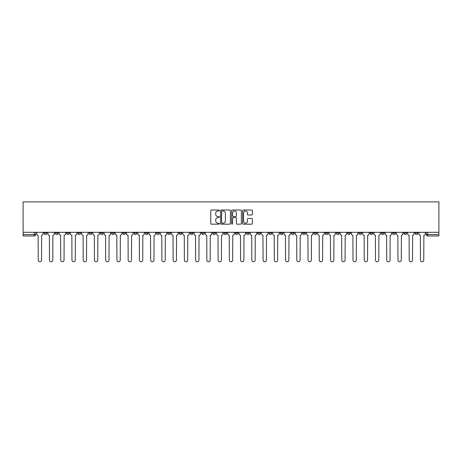 <?xml version="1.0" encoding="UTF-8"?>
<svg xmlns="http://www.w3.org/2000/svg" width="462" height="462" viewBox="0 0 462 462"><rect width="100%" height="100%" fill="white"/><g stroke="black" fill="none" stroke-linecap="round" stroke-linejoin="round"><path stroke-width="0.69" d="M219.473 210.516A0.497 0.497 0 0 0 218.976 210.019L211.457 210.019A0.705 0.705 0 0 0 210.753 210.724L210.753 223.458A0.705 0.705 0 0 0 211.457 224.168L218.976 224.168A0.497 0.497 0 0 0 219.473 223.672A0.497 0.497 0 0 0 218.976 223.175L218 223.175A2.264 2.264 0 0 1 215.737 220.911L215.737 219.848A2.264 2.264 0 0 1 218 217.585L218.976 217.585A0.497 0.497 0 0 0 219.473 217.094A0.497 0.497 0 0 0 218.976 216.597L218 216.597A2.264 2.264 0 0 1 215.737 214.333L215.737 213.271A2.264 2.264 0 0 1 218 211.007L218.976 211.007A0.497 0.497 0 0 0 219.473 210.516M415.049 232.299L415.049 233.091L417.931 233.091A1.444 1.444 0 0 1 416.487 234.529A1.444 1.444 0 0 1 415.049 233.091L415.049 232.299M347.597 232.299L347.597 233.091L350.479 233.091A1.444 1.444 0 0 1 349.041 234.529A1.444 1.444 0 0 1 347.597 233.091L347.597 232.299M336.353 232.299L336.353 233.091L339.235 233.091A1.444 1.444 0 0 1 337.797 234.529A1.444 1.444 0 0 1 336.353 233.091L336.353 232.299M268.907 232.299L268.907 233.091L271.789 233.091A1.444 1.444 0 0 1 270.345 234.529A1.444 1.444 0 0 1 268.907 233.091L268.907 232.299M257.663 232.299L257.663 233.091L260.545 233.091A1.444 1.444 0 0 1 259.107 234.529A1.444 1.444 0 0 1 257.663 233.091L257.663 232.299M246.419 232.299L246.419 233.091L249.301 233.091A1.444 1.444 0 0 1 247.863 234.529A1.444 1.444 0 0 1 246.419 233.091L246.419 232.299M223.937 232.299L223.937 233.091L226.819 233.091A1.444 1.444 0 0 1 225.381 234.529A1.444 1.444 0 0 1 223.937 233.091L223.937 232.299M201.455 233.091L201.455 232.299L201.455 233.091A1.444 1.444 0 0 0 202.893 234.529A1.444 1.444 0 0 1 201.455 233.091L204.337 233.091A1.444 1.444 0 0 1 202.893 234.529A1.444 1.444 0 0 0 204.337 233.091L204.337 232.299L204.337 233.091M190.211 233.091L190.211 232.299L190.211 233.091A1.444 1.444 0 0 0 191.655 234.529A1.444 1.444 0 0 1 190.211 233.091L193.093 233.091A1.444 1.444 0 0 1 191.655 234.529M178.973 233.091L178.973 232.299L178.973 233.091A1.444 1.444 0 0 0 180.411 234.529A1.444 1.444 0 0 1 178.973 233.091L181.855 233.091A1.444 1.444 0 0 1 180.411 234.529A1.444 1.444 0 0 0 181.855 233.091L181.855 232.299L181.855 233.091M167.729 232.299L167.729 233.091L170.611 233.091A1.444 1.444 0 0 1 169.173 234.529A1.444 1.444 0 0 1 167.729 233.091L167.729 232.299M156.485 232.299L156.485 233.091L159.373 233.091A1.444 1.444 0 0 1 157.929 234.529A1.444 1.444 0 0 1 156.485 233.091L156.485 232.299M145.247 232.299L145.247 233.091L148.129 233.091A1.444 1.444 0 0 1 146.685 234.529A1.444 1.444 0 0 1 145.247 233.091L145.247 232.299M134.003 233.091L134.003 232.299L134.003 233.091A1.444 1.444 0 0 0 135.447 234.529A1.444 1.444 0 0 1 134.003 233.091L136.885 233.091A1.444 1.444 0 0 1 135.447 234.529M111.521 233.091L111.521 232.299L111.521 233.091A1.444 1.444 0 0 0 112.959 234.529A1.444 1.444 0 0 1 111.521 233.091L114.403 233.091A1.444 1.444 0 0 1 112.959 234.529A1.444 1.444 0 0 0 114.403 233.091L114.403 232.299L114.403 233.091M100.277 233.091L100.277 232.299L100.277 233.091A1.444 1.444 0 0 0 101.721 234.529A1.444 1.444 0 0 1 100.277 233.091L103.159 233.091A1.444 1.444 0 0 1 101.721 234.529A1.444 1.444 0 0 0 103.159 233.091L103.159 232.299L103.159 233.091M89.039 233.091L89.039 232.299L89.039 233.091A1.444 1.444 0 0 0 90.477 234.529A1.444 1.444 0 0 1 89.039 233.091L91.921 233.091A1.444 1.444 0 0 1 90.477 234.529A1.444 1.444 0 0 0 91.921 233.091L91.921 232.299L91.921 233.091M77.795 233.091L77.795 232.299L77.795 233.091A1.444 1.444 0 0 0 79.239 234.529A1.444 1.444 0 0 1 77.795 233.091L80.677 233.091A1.444 1.444 0 0 1 79.239 234.529M66.551 233.091L66.551 232.299L66.551 233.091A1.444 1.444 0 0 0 67.995 234.529A1.444 1.444 0 0 1 66.551 233.091L69.439 233.091A1.444 1.444 0 0 1 67.995 234.529A1.444 1.444 0 0 0 69.439 233.091L69.439 232.299L69.439 233.091M55.313 233.091L55.313 232.299L55.313 233.091A1.444 1.444 0 0 0 56.751 234.529A1.444 1.444 0 0 1 55.313 233.091L58.195 233.091A1.444 1.444 0 0 1 56.751 234.529A1.444 1.444 0 0 0 58.195 233.091L58.195 232.299L58.195 233.091M251.675 215.003A0.705 0.705 0 0 0 252.379 214.299L252.379 210.724A0.705 0.705 0 0 0 251.675 210.019L243.324 210.019A0.705 0.705 0 0 0 242.619 210.724L242.619 223.458A0.705 0.705 0 0 0 243.324 224.168L251.675 224.168A0.705 0.705 0 0 0 252.379 223.458L252.379 219.144A0.705 0.705 0 0 0 251.675 218.434L248.1 218.434A0.705 0.705 0 0 0 247.395 219.144L247.395 221.281A1.894 1.894 0 0 1 245.501 223.175A1.894 1.894 0 0 1 243.607 221.281L243.607 212.901A1.894 1.894 0 0 1 245.501 211.007A1.894 1.894 0 0 1 247.395 212.901L247.395 214.299A0.705 0.705 0 0 0 248.1 215.003L251.675 215.003M438.9 232.299L23.1 232.299L23.1 201.888L438.9 201.888L438.9 235.972L427.731 235.972A1.444 1.444 0 0 1 426.287 234.529L438.9 234.529M230.382 210.724A0.705 0.705 0 0 0 229.672 210.019L221.327 210.019A0.705 0.705 0 0 0 220.622 210.724L220.622 223.458A0.705 0.705 0 0 0 221.327 224.168L229.672 224.168A0.705 0.705 0 0 0 230.382 223.458L230.382 210.724M232.328 210.019L240.673 210.019A0.705 0.705 0 0 1 241.378 210.724L241.378 223.458A0.705 0.705 0 0 1 240.673 224.168L237.098 224.168A0.705 0.705 0 0 1 236.394 223.458L236.394 218.295A0.705 0.705 0 0 0 235.684 217.585L233.316 217.585A0.705 0.705 0 0 0 232.611 218.295L232.611 223.672A0.497 0.497 0 0 1 232.115 224.168A0.497 0.497 0 0 1 231.618 223.672L231.618 210.724A0.705 0.705 0 0 1 232.328 210.019M426.287 232.299L426.287 234.529A1.444 1.444 0 0 0 427.731 235.972L427.731 232.299M35.713 232.299L35.713 234.529L35.713 232.299M34.269 232.299L34.269 235.972L23.1 235.972L23.1 234.529L35.713 234.529A1.444 1.444 0 0 1 34.269 235.972A1.444 1.444 0 0 0 35.713 234.529M23.1 232.299L23.1 234.529M417.931 232.299L417.931 233.091A1.444 1.444 0 0 1 416.487 234.529M406.687 232.299L406.687 233.091A1.444 1.444 0 0 1 405.249 234.529A1.444 1.444 0 0 1 403.805 233.091L406.687 233.091M403.805 232.299L403.805 233.091M395.449 232.299L395.449 233.091A1.444 1.444 0 0 1 394.005 234.529A1.444 1.444 0 0 1 392.561 233.091L395.449 233.091M392.561 232.299L392.561 233.091M384.205 232.299L384.205 233.091A1.444 1.444 0 0 1 382.761 234.529A1.444 1.444 0 0 1 381.323 233.091A1.444 1.444 0 0 0 382.761 234.529M381.323 232.299L381.323 233.091L384.205 233.091M372.961 232.299L372.961 233.091A1.444 1.444 0 0 1 371.523 234.529A1.444 1.444 0 0 1 370.079 233.091L372.961 233.091M370.079 232.299L370.079 233.091M361.723 232.299L361.723 233.091A1.444 1.444 0 0 1 360.279 234.529A1.444 1.444 0 0 1 358.841 233.091L361.723 233.091M358.841 232.299L358.841 233.091M350.479 232.299L350.479 233.091M339.235 232.299L339.235 233.091L339.235 232.299M327.997 232.299L327.997 233.091A1.444 1.444 0 0 1 326.553 234.529A1.444 1.444 0 0 1 325.115 233.091L327.997 233.091M325.115 232.299L325.115 233.091M316.753 232.299L316.753 233.091A1.444 1.444 0 0 1 315.315 234.529A1.444 1.444 0 0 1 313.871 233.091L316.753 233.091M313.871 232.299L313.871 233.091M305.515 232.299L305.515 233.091A1.444 1.444 0 0 1 304.071 234.529A1.444 1.444 0 0 1 302.627 233.091L305.515 233.091M302.627 232.299L302.627 233.091M294.271 232.299L294.271 233.091A1.444 1.444 0 0 1 292.827 234.529A1.444 1.444 0 0 1 291.389 233.091L294.271 233.091M291.389 232.299L291.389 233.091M283.027 232.299L283.027 233.091A1.444 1.444 0 0 1 281.589 234.529A1.444 1.444 0 0 1 280.145 233.091L283.027 233.091M280.145 232.299L280.145 233.091M271.789 232.299L271.789 233.091A1.444 1.444 0 0 1 270.345 234.529M260.545 232.299L260.545 233.091M249.301 233.091L249.301 232.299L249.301 233.091A1.444 1.444 0 0 1 247.863 234.529M238.063 232.299L238.063 233.091A1.444 1.444 0 0 1 236.619 234.529A1.444 1.444 0 0 1 235.181 233.091A1.444 1.444 0 0 0 236.619 234.529A1.444 1.444 0 0 0 238.063 233.091L235.181 233.091L235.181 232.299M226.819 233.091L226.819 232.299L226.819 233.091A1.444 1.444 0 0 1 225.381 234.529M215.581 232.299L215.581 233.091A1.444 1.444 0 0 1 214.137 234.529A1.444 1.444 0 0 1 212.699 233.091A1.444 1.444 0 0 0 214.137 234.529M212.699 232.299L212.699 233.091L215.581 233.091M193.093 232.299L193.093 233.091L193.093 232.299M170.611 233.091L170.611 232.299L170.611 233.091A1.444 1.444 0 0 1 169.173 234.529M159.373 233.091L159.373 232.299L159.373 233.091A1.444 1.444 0 0 1 157.929 234.529M148.129 233.091L148.129 232.299L148.129 233.091A1.444 1.444 0 0 1 146.685 234.529M136.885 232.299L136.885 233.091L136.885 232.299M125.647 233.091L125.647 232.299L125.647 233.091A1.444 1.444 0 0 1 124.203 234.529A1.444 1.444 0 0 1 122.765 233.091L125.647 233.091A1.444 1.444 0 0 1 124.203 234.529M122.765 232.299L122.765 233.091M80.677 232.299L80.677 233.091L80.677 232.299M46.951 232.299L46.951 233.091A1.444 1.444 0 0 1 45.513 234.529A1.444 1.444 0 0 1 44.069 233.091A1.444 1.444 0 0 0 45.513 234.529A1.444 1.444 0 0 0 46.951 233.091L46.951 232.299M44.069 232.299L44.069 233.091L46.951 233.091M222.107 211.007A0.497 0.497 0 0 0 221.61 211.504L221.61 222.678A0.497 0.497 0 0 0 222.107 223.175L223.129 223.175A2.264 2.264 0 0 0 225.392 220.911L225.392 213.271A2.264 2.264 0 0 0 223.129 211.007L222.107 211.007M236.394 212.936A1.894 1.894 0 0 0 234.5 211.042A1.894 1.894 0 0 0 232.611 212.936L232.611 215.887A0.705 0.705 0 0 0 233.316 216.597L235.684 216.597A0.705 0.705 0 0 0 236.394 215.887L236.394 212.936M36.683 233.812L36.683 232.299L36.683 233.812A1.444 1.444 48.4 0 0 38.127 235.25L38.23 260.112A1.657 1.657 48.4 0 0 39.888 261.769A1.657 1.657 48.4 0 0 41.545 260.112L41.655 235.25A1.444 1.444 48.4 0 0 43.099 233.812L43.099 232.299M38.127 235.25L38.23 260.112M41.545 260.112L41.655 235.25M47.927 233.812L47.927 232.299L47.927 233.812A1.444 1.444 48.4 0 0 49.365 235.25L49.474 260.112A1.657 1.657 48.4 0 0 51.132 261.769A1.657 1.657 48.4 0 0 52.789 260.112L52.899 235.25A1.444 1.444 48.4 0 0 54.337 233.812L54.337 232.299M59.165 233.812L59.165 232.299L59.165 233.812A1.444 1.444 48.4 0 0 60.609 235.25L60.718 260.112A1.657 1.657 48.4 0 0 62.376 261.769A1.657 1.657 48.4 0 0 64.033 260.112L64.137 235.25A1.444 1.444 48.4 0 0 65.581 233.812L65.581 232.299M49.365 235.25L49.474 260.112M52.789 260.112L52.899 235.25M60.609 235.25L60.718 260.112M64.033 260.112L64.137 235.25M70.409 233.812L70.409 232.299L70.409 233.812A1.444 1.444 48.4 0 0 71.853 235.25L71.957 260.112A1.657 1.657 48.4 0 0 73.614 261.769A1.657 1.657 48.4 0 0 75.271 260.112L75.381 235.25A1.444 1.444 48.4 0 0 76.825 233.812L76.825 232.299M81.653 233.812L81.653 232.299L81.653 233.812A1.444 1.444 48.4 0 0 83.091 235.25L83.2 260.112A1.657 1.657 48.4 0 0 84.858 261.769A1.657 1.657 48.4 0 0 86.515 260.112L86.625 235.25A1.444 1.444 48.4 0 0 88.063 233.812L88.063 232.299M92.891 233.812L92.891 232.299L92.891 233.812A1.444 1.444 48.4 0 0 94.335 235.25L94.444 260.112A1.657 1.657 48.4 0 0 96.102 261.769A1.657 1.657 48.4 0 0 97.759 260.112L97.863 235.25A1.444 1.444 48.4 0 0 99.307 233.812L99.307 232.299M71.853 235.25L71.957 260.112M75.271 260.112L75.381 235.25M83.091 235.25L83.2 260.112M86.515 260.112L86.625 235.25M94.335 235.25L94.444 260.112M97.759 260.112L97.863 235.25M104.135 233.812L104.135 232.299L104.135 233.812A1.444 1.444 48.4 0 0 105.573 235.25L105.683 260.112A1.657 1.657 48.4 0 0 107.34 261.769A1.657 1.657 48.4 0 0 108.997 260.112L109.107 235.25A1.444 1.444 48.4 0 0 110.545 233.812L110.545 232.299M115.379 233.812L115.379 232.299L115.379 233.812A1.444 1.444 48.4 0 0 116.817 235.25L116.926 260.112A1.657 1.657 48.4 0 0 118.584 261.769A1.657 1.657 48.4 0 0 120.241 260.112L120.351 235.25A1.444 1.444 48.4 0 0 121.789 233.812L121.789 232.299M126.617 233.812L126.617 232.299L126.617 233.812A1.444 1.444 48.4 0 0 128.061 235.25L128.165 260.112A1.657 1.657 48.4 0 0 129.822 261.769A1.657 1.657 48.4 0 0 131.479 260.112L131.589 235.25A1.444 1.444 48.4 0 0 133.033 233.812L133.033 232.299M137.861 233.812L137.861 232.299L137.861 233.812A1.444 1.444 48.4 0 0 139.299 235.25L139.409 260.112A1.657 1.657 48.4 0 0 141.066 261.769A1.657 1.657 48.4 0 0 142.723 260.112L142.833 235.25A1.444 1.444 48.4 0 0 144.271 233.812L144.271 232.299M149.099 233.812L149.099 232.299L149.099 233.812A1.444 1.444 48.4 0 0 150.543 235.25L150.652 260.112A1.657 1.657 48.4 0 0 152.31 261.769A1.657 1.657 48.4 0 0 153.967 260.112L154.071 235.25A1.444 1.444 48.4 0 0 155.515 233.812L155.515 232.299M160.343 233.812L160.343 232.299L160.343 233.812A1.444 1.444 48.4 0 0 161.787 235.25L161.891 260.112A1.657 1.657 48.4 0 0 163.548 261.769A1.657 1.657 48.4 0 0 165.205 260.112L165.315 235.25A1.444 1.444 48.4 0 0 166.759 233.812L166.759 232.299M171.587 233.812L171.587 232.299L171.587 233.812A1.444 1.444 48.4 0 0 173.025 235.25L173.135 260.112A1.657 1.657 48.4 0 0 174.792 261.769A1.657 1.657 48.4 0 0 176.449 260.112L176.559 235.25A1.444 1.444 48.4 0 0 177.997 233.812L177.997 232.299M182.825 233.812L182.825 232.299L182.825 233.812A1.444 1.444 48.4 0 0 184.269 235.25L184.378 260.112A1.657 1.657 48.4 0 0 186.036 261.769A1.657 1.657 48.4 0 0 187.693 260.112L187.797 235.25A1.444 1.444 48.4 0 0 189.241 233.812L189.241 232.299M194.069 233.812L194.069 232.299L194.069 233.812A1.444 1.444 48.4 0 0 195.507 235.25L195.617 260.112A1.657 1.657 48.4 0 0 197.274 261.769A1.657 1.657 48.4 0 0 198.931 260.112L199.041 235.25A1.444 1.444 48.4 0 0 200.479 233.812L200.479 232.299M205.307 233.812L205.307 232.299L205.307 233.812A1.444 1.444 48.4 0 0 206.751 235.25L206.861 260.112A1.657 1.657 48.4 0 0 208.518 261.769A1.657 1.657 48.4 0 0 210.175 260.112L210.279 235.25A1.444 1.444 48.4 0 0 211.723 233.812L211.723 232.299M216.551 233.812L216.551 232.299L216.551 233.812A1.444 1.444 48.4 0 0 217.995 235.25L218.099 260.112A1.657 1.657 48.4 0 0 219.756 261.769A1.657 1.657 48.4 0 0 221.413 260.112L221.523 235.25A1.444 1.444 48.4 0 0 222.967 233.812L222.967 232.299M227.795 233.812L227.795 232.299L227.795 233.812A1.444 1.444 48.4 0 0 229.233 235.25L229.343 260.112A1.657 1.657 48.4 0 0 231 261.769A1.657 1.657 48.4 0 0 232.657 260.112L232.767 235.25A1.444 1.444 48.4 0 0 234.205 233.812L234.205 232.299M239.033 233.812L239.033 232.299L239.033 233.812A1.444 1.444 48.4 0 0 240.477 235.25L240.587 260.112A1.657 1.657 48.4 0 0 242.244 261.769A1.657 1.657 48.4 0 0 243.901 260.112L244.005 235.25A1.444 1.444 48.4 0 0 245.449 233.812L245.449 232.299M250.277 233.812L250.277 232.299L250.277 233.812A1.444 1.444 48.4 0 0 251.721 235.25L251.825 260.112A1.657 1.657 48.4 0 0 253.482 261.769A1.657 1.657 48.4 0 0 255.14 260.112L255.249 235.25A1.444 1.444 48.4 0 0 256.693 233.812L256.693 232.299M261.521 233.812L261.521 232.299L261.521 233.812A1.444 1.444 48.4 0 0 262.959 235.25L263.069 260.112A1.657 1.657 48.4 0 0 264.726 261.769A1.657 1.657 48.4 0 0 266.383 260.112L266.493 235.25A1.444 1.444 48.4 0 0 267.931 233.812L267.931 232.299M272.759 233.812L272.759 232.299L272.759 233.812A1.444 1.444 48.4 0 0 274.203 235.25L274.307 260.112A1.657 1.657 48.4 0 0 275.964 261.769A1.657 1.657 48.4 0 0 277.622 260.112L277.731 235.25A1.444 1.444 48.4 0 0 279.175 233.812L279.175 232.299M108.997 260.112L109.107 235.25M105.573 235.25L105.683 260.112M120.241 260.112L120.351 235.25M116.817 235.25L116.926 260.112M131.479 260.112L131.589 235.25M128.061 235.25L128.165 260.112M142.723 260.112L142.833 235.25M139.299 235.25L139.409 260.112M153.967 260.112L154.071 235.25M150.543 235.25L150.652 260.112M165.205 260.112L165.315 235.25M161.787 235.25L161.891 260.112M176.449 260.112L176.559 235.25M173.025 235.25L173.135 260.112M187.693 260.112L187.797 235.25M184.269 235.25L184.378 260.112M198.931 260.112L199.041 235.25M195.507 235.25L195.617 260.112M210.175 260.112L210.279 235.25M206.751 235.25L206.861 260.112M221.413 260.112L221.523 235.25M217.995 235.25L218.099 260.112M232.657 260.112L232.767 235.25M229.233 235.25L229.343 260.112M243.901 260.112L244.005 235.25M240.477 235.25L240.587 260.112M255.14 260.112L255.249 235.25M251.721 235.25L251.825 260.112M266.383 260.112L266.493 235.25M262.959 235.25L263.069 260.112M277.622 260.112L277.731 235.25M274.203 235.25L274.307 260.112M284.003 233.812L284.003 232.299L284.003 233.812A1.444 1.444 48.4 0 0 285.441 235.25L285.551 260.112A1.657 1.657 48.4 0 0 287.208 261.769A1.657 1.657 48.4 0 0 288.865 260.112L288.975 235.25A1.444 1.444 48.4 0 0 290.413 233.812L290.413 232.299M295.241 233.812L295.241 232.299L295.241 233.812A1.444 1.444 48.4 0 0 296.685 235.25L296.795 260.112A1.657 1.657 48.4 0 0 298.452 261.769A1.657 1.657 48.4 0 0 300.109 260.112L300.213 235.25A1.444 1.444 48.4 0 0 301.657 233.812L301.657 232.299M306.485 233.812L306.485 232.299L306.485 233.812A1.444 1.444 48.4 0 0 307.929 235.25L308.033 260.112A1.657 1.657 48.4 0 0 309.69 261.769A1.657 1.657 48.4 0 0 311.348 260.112L311.457 235.25A1.444 1.444 48.4 0 0 312.901 233.812L312.901 232.299M317.729 233.812L317.729 232.299L317.729 233.812A1.444 1.444 48.4 0 0 319.167 235.25L319.277 260.112A1.657 1.657 48.4 0 0 320.934 261.769A1.657 1.657 48.4 0 0 322.591 260.112L322.701 235.25A1.444 1.444 48.4 0 0 324.139 233.812L324.139 232.299M285.441 235.25L285.551 260.112M288.865 260.112L288.975 235.25M296.685 235.25L296.795 260.112M300.109 260.112L300.213 235.25M307.929 235.25L308.033 260.112M311.348 260.112L311.457 235.25M319.167 235.25L319.277 260.112M322.591 260.112L322.701 235.25M328.967 233.812L328.967 232.299L328.967 233.812A1.444 1.444 48.4 0 0 330.411 235.25L330.521 260.112A1.657 1.657 48.4 0 0 332.178 261.769A1.657 1.657 48.4 0 0 333.835 260.112L333.939 235.25A1.444 1.444 48.4 0 0 335.383 233.812L335.383 232.299M330.411 235.25L330.521 260.112M333.835 260.112L333.939 235.25M340.211 233.812L340.211 232.299L340.211 233.812A1.444 1.444 48.4 0 0 341.649 235.25L341.759 260.112A1.657 1.657 48.4 0 0 343.416 261.769A1.657 1.657 48.4 0 0 345.074 260.112L345.183 235.25A1.444 1.444 48.4 0 0 346.621 233.812L346.621 232.299M341.649 235.25L341.759 260.112M345.074 260.112L345.183 235.25M351.455 233.812L351.455 232.299L351.455 233.812A1.444 1.444 48.4 0 0 352.893 235.25L353.003 260.112A1.657 1.657 48.4 0 0 354.66 261.769A1.657 1.657 48.4 0 0 356.317 260.112L356.427 235.25A1.444 1.444 48.4 0 0 357.865 233.812L357.865 232.299M352.893 235.25L353.003 260.112M356.317 260.112L356.427 235.25M362.693 233.812L362.693 232.299L362.693 233.812A1.444 1.444 48.4 0 0 364.137 235.25L364.241 260.112A1.657 1.657 48.4 0 0 365.898 261.769A1.657 1.657 48.4 0 0 367.556 260.112L367.665 235.25A1.444 1.444 48.4 0 0 369.109 233.812L369.109 232.299M364.137 235.25L364.241 260.112M367.556 260.112L367.665 235.25M373.937 233.812L373.937 232.299L373.937 233.812A1.444 1.444 48.4 0 0 375.375 235.25L375.485 260.112A1.657 1.657 48.4 0 0 377.142 261.769A1.657 1.657 48.4 0 0 378.8 260.112L378.909 235.25A1.444 1.444 48.4 0 0 380.347 233.812L380.347 232.299M375.375 235.25L375.485 260.112M378.8 260.112L378.909 235.25M385.175 233.812L385.175 232.299L385.175 233.812A1.444 1.444 48.4 0 0 386.619 235.25L386.729 260.112A1.657 1.657 48.4 0 0 388.386 261.769A1.657 1.657 48.4 0 0 390.043 260.112L390.147 235.25A1.444 1.444 48.4 0 0 391.591 233.812L391.591 232.299M386.619 235.25L386.729 260.112M390.043 260.112L390.147 235.25M396.419 233.812L396.419 232.299L396.419 233.812A1.444 1.444 48.4 0 0 397.863 235.25L397.967 260.112A1.657 1.657 48.4 0 0 399.624 261.769A1.657 1.657 48.4 0 0 401.282 260.112L401.391 235.25A1.444 1.444 48.4 0 0 402.835 233.812L402.835 232.299M397.863 235.25L397.967 260.112M401.282 260.112L401.391 235.25M407.663 233.812L407.663 232.299L407.663 233.812A1.444 1.444 48.4 0 0 409.101 235.25L409.211 260.112A1.657 1.657 48.4 0 0 410.868 261.769A1.657 1.657 48.4 0 0 412.526 260.112L412.635 235.25A1.444 1.444 48.4 0 0 414.073 233.812L414.073 232.299M409.101 235.25L409.211 260.112M412.526 260.112L412.635 235.25M418.901 233.812L418.901 232.299L418.901 233.812A1.444 1.444 48.4 0 0 420.345 235.25L420.455 260.112A1.657 1.657 48.4 0 0 422.112 261.769A1.657 1.657 48.4 0 0 423.769 260.112L423.873 235.25A1.444 1.444 48.4 0 0 425.317 233.812L425.317 232.299M420.345 235.25L420.455 260.112M423.769 260.112L423.873 235.25"/></g></svg>
